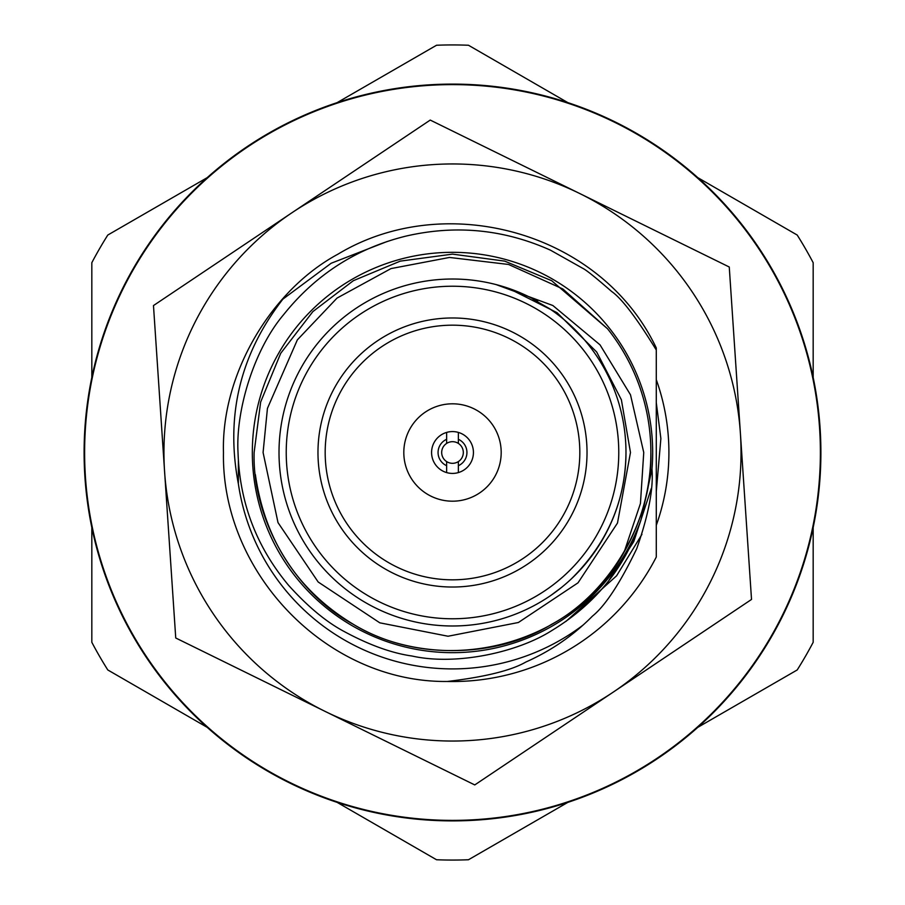 <?xml version="1.0" encoding="UTF-8"?>
<svg xmlns="http://www.w3.org/2000/svg" width="905" height="905" viewBox="0 0 905 905"><rect width="100%" height="100%" fill="white"/><g stroke="black" fill="none" stroke-linecap="round" stroke-linejoin="round"><path stroke-width="1.36" d="M651.985 469.05L640.989 519.889C625.581 566.847 595.863 603.726 551.846 630.525C517.581 652.482 455.815 665.842 412.035 656.023C391.763 653.161 369.138 644.994 344.172 631.509C326.366 622.052 307.858 606.678 288.65 585.388C256.477 546.937 239.61 502.637 238.026 452.5C235.628 410.497 253.977 349.522 283.638 314.635C315.743 274.52 356.491 248.355 405.859 236.126C455.645 224.598 503.859 229.282 550.478 250.176L582.696 268.299C586.055 269.837 595.671 277.541 611.554 291.399C621.69 298.435 636.6 317.96 656.283 349.986L656.283 557.039A229.033 229.033 0 0 1 447.375 681.476C485.114 676.951 511.28 670.458 525.884 662.019C551.145 650.774 573.34 635.48 592.458 616.113C605.298 605.773 620.061 583.261 636.769 548.577C648.478 515.228 653.557 488.711 651.985 469.05A200.175 200.175 0 0 0 452.5 252.325A200.175 200.175 0 0 0 252.325 452.5A200.175 200.175 0 0 0 640.989 519.889M656.283 452.5L656.283 347.961C601.429 232.155 445.679 189.224 337.984 254.158C270.097 290.743 221.216 375.405 223.467 452.5C221.193 572.152 326.309 682.766 447.375 681.476M549.29 308.526L533.102 299.284L549.29 308.526A173.489 173.489 0 0 1 452.5 625.989A173.489 173.489 0 0 1 279.012 452.5A173.489 173.489 0 0 1 537.672 301.365M571.01 579.2C607.21 543.498 625.536 501.268 625.989 452.5M561.405 587.537L550.964 595.332M508.259 288.22L557.05 312.689L596.678 352L621.384 399.795L630.48 452.5L617.482 523.056L578.012 582.831L518.373 622.504L448.043 636.238L379.795 622.821L318.164 581.994L278.005 522.592L263.084 452.5L267.439 408.37L297.349 339.873L337.056 298.062L390.994 268.593L449.48 257.45L508.576 264.464L562.842 288.966L607.527 328.741L551.688 280.708L504.719 261.126L452.5 254.124L400.281 261.126L353.312 280.708L312.87 311.591L280.708 353.312L260.651 402.035L254.124 452.5C252.167 519.278 294.51 592.605 353.312 624.292C443.439 678.626 573.838 645.876 624.224 551.812L640.435 503.474L643.749 452.5L630.491 394.795L600.026 344.85L552.865 305.517L496.053 284.566M255.357 474.537C264.848 540.579 297.507 590.501 353.312 624.292C410.169 659.372 494.831 659.372 551.688 624.292C610.49 592.605 652.833 519.278 650.876 452.5C652.833 519.278 610.49 592.605 551.688 624.292C494.831 659.372 410.169 659.372 353.312 624.292C294.51 592.605 252.167 519.278 254.124 452.5C252.167 519.278 294.51 592.605 353.312 624.292C410.169 659.372 494.831 659.372 551.688 624.292C610.49 592.605 652.833 519.278 650.876 452.5A198.376 198.376 0 0 0 607.527 328.741L551.688 280.708L504.719 261.126L452.5 254.124L400.281 261.126L353.312 280.708L312.87 311.591L280.708 353.312L260.651 402.035L254.124 452.5L260.651 402.035L280.708 353.312L312.87 311.591L353.312 280.708L400.281 261.126L452.5 254.124L504.719 261.126L551.688 280.708L607.527 328.741L551.688 280.708L504.719 261.126L452.5 254.124L400.281 261.126L353.312 280.708L312.87 311.591L280.708 353.312L260.651 402.035L254.124 452.5C252.167 519.278 294.51 592.605 353.312 624.292C410.169 659.372 494.831 659.372 551.688 624.292C610.49 592.605 652.833 519.278 650.876 452.5A198.376 198.376 0 0 1 624.224 551.812M567.876 802.362L468.473 859.75A407.567 407.567 0 0 1 436.527 859.75L337.124 802.362M813.176 527.513L813.176 642.29A407.567 407.567 0 0 1 797.203 669.96L697.8 727.349M697.8 177.651L797.203 235.04A407.567 407.567 0 0 1 813.176 262.71L813.176 377.487M337.124 102.638L436.527 45.25A407.567 407.567 0 0 1 468.473 45.25L567.876 102.638M91.824 377.487L91.824 262.71A407.567 407.567 0 0 1 107.797 235.04L207.2 177.651M207.2 727.349L107.797 669.96A407.567 407.567 0 0 1 91.824 642.29L91.824 527.513M446.629 432.42L446.629 443.416A10.815 10.815 0 0 0 446.629 461.584A10.815 10.815 0 0 0 463.315 452.5A10.815 10.815 0 0 0 458.371 443.416L458.371 432.42A20.917 20.917 0 0 0 431.583 452.5A20.917 20.917 0 0 0 458.371 472.58L458.371 461.584M458.371 443.416A10.815 10.815 0 0 0 446.629 443.416M446.629 461.584L446.629 472.58M446.629 465.679A14.423 14.423 0 0 1 446.629 439.321M458.371 472.58A20.917 20.917 0 0 0 458.371 432.42M403.811 452.5A48.689 48.689 0 0 0 452.5 501.189A48.689 48.689 0 0 0 501.189 452.5A48.689 48.689 0 0 0 452.5 403.811A48.689 48.689 0 0 0 403.811 452.5M286.229 452.5A166.271 166.271 0 0 0 452.5 618.771A166.271 166.271 0 0 0 618.771 452.5A166.271 166.271 0 0 0 452.5 286.229A166.271 166.271 0 0 0 286.229 452.5M587.028 452.5A134.528 134.528 0 0 1 452.5 587.028A134.528 134.528 0 0 1 317.972 452.5A134.528 134.528 0 0 1 452.5 317.972A134.528 134.528 0 0 1 587.028 452.5M579.822 452.5A127.322 127.322 0 0 0 452.5 325.178A127.322 127.322 0 0 0 325.178 452.5A127.322 127.322 0 0 0 452.5 579.822A127.322 127.322 0 0 0 579.822 452.5M458.371 439.321A14.423 14.423 0 0 1 458.371 465.679M161.848 226.974A367.894 367.894 0 0 1 678.026 161.848A367.894 367.894 0 0 1 743.152 678.026A367.894 367.894 0 0 1 226.974 743.152A367.894 367.894 0 0 1 161.848 226.974M161.441 226.669A368.392 368.392 0 0 1 678.331 161.441A368.392 368.392 0 0 1 743.559 678.331A368.392 368.392 0 0 1 226.669 743.559A368.392 368.392 0 0 1 161.441 226.669M238.377 460.871L238.366 483.779C225.322 415.802 240.164 354.262 282.88 299.136L331.185 263.242L387.272 241.454M609.088 580.071L633.772 541.575L651.215 488.666M656.283 402.68L660.876 438.54L656.283 491.517M641.939 534.369L616.577 575.829L565.897 621.452M579.754 193.534L430.237 120.071L153.477 305.562L175.74 637.991L474.763 784.929L751.523 599.438L740.392 433.224A288.537 288.537 0 0 0 291.851 212.811A288.537 288.537 0 0 0 325.246 711.466A288.537 288.537 0 0 0 740.392 433.224L729.26 267.009L579.754 193.534M656.283 379.67A216.408 216.408 0 0 1 656.283 525.33M583.159 625.016A216.408 216.408 0 0 1 238.366 483.779"/></g></svg>
